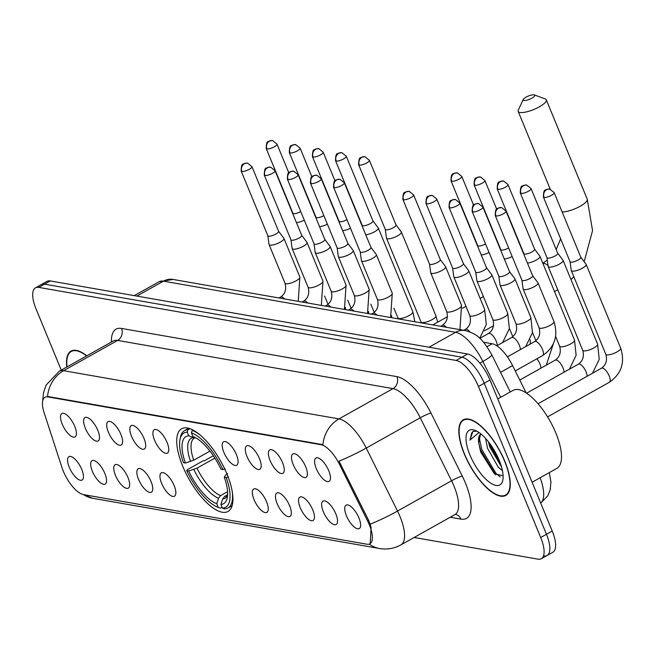 <?xml version="1.0" encoding="UTF-8"?>
<svg xmlns="http://www.w3.org/2000/svg" width="654" height="654" viewBox="0 0 654 654"><rect width="100%" height="100%" fill="white"/><g stroke="black" fill="none" stroke-linecap="round" stroke-linejoin="round"><path stroke-width="0.98" d="M226.93 473.978A47.407 18.222 -119.3 0 0 181.648 428.754A47.407 18.222 -119.3 0 0 182.736 466.245A47.407 18.222 -119.3 0 0 228.009 511.469A47.407 18.222 -119.3 0 0 226.93 473.978M293.18 464.561A13.415 5.158 60.7 0 1 294.202 453.688A13.415 5.158 60.7 0 1 305.688 466.743A13.415 5.158 60.7 0 1 306.906 476.357A13.415 5.158 60.7 0 1 300.693 475.54A13.415 5.158 60.7 0 1 293.18 464.561M270.077 460.514A13.415 5.158 60.7 0 1 271.108 449.641A13.415 5.158 60.7 0 1 282.585 462.705A13.415 5.158 60.7 0 1 283.811 472.311A13.415 5.158 60.7 0 1 277.59 471.501A13.415 5.158 60.7 0 1 270.077 460.514M246.983 456.467A13.415 5.158 60.7 0 1 248.005 445.603A13.415 5.158 60.7 0 1 259.491 458.658A13.415 5.158 60.7 0 1 260.709 468.272A13.415 5.158 60.7 0 1 254.496 467.455A13.415 5.158 60.7 0 1 246.983 456.467M223.889 452.429A13.415 5.158 60.7 0 1 224.911 441.556A13.415 5.158 60.7 0 1 236.396 454.62A13.415 5.158 60.7 0 1 237.615 464.226A13.415 5.158 60.7 0 1 231.393 463.408A13.415 5.158 60.7 0 1 223.889 452.429M154.589 440.297A13.415 5.158 60.7 0 1 155.619 429.425A13.415 5.158 60.7 0 1 167.097 442.488A13.415 5.158 60.7 0 1 168.323 452.094A13.415 5.158 60.7 0 1 162.102 451.285A13.415 5.158 60.7 0 1 154.589 440.297M131.495 436.251A13.415 5.158 60.7 0 1 132.517 425.386A13.415 5.158 60.7 0 1 144.003 438.442A13.415 5.158 60.7 0 1 145.221 448.055A13.415 5.158 60.7 0 1 139.008 447.238A13.415 5.158 60.7 0 1 131.495 436.251M108.392 432.212A13.415 5.158 60.7 0 1 109.422 421.339A13.415 5.158 60.7 0 1 120.9 434.403A13.415 5.158 60.7 0 1 122.126 444.009A13.415 5.158 60.7 0 1 115.905 443.191A13.415 5.158 60.7 0 1 108.392 432.212M85.298 428.166A13.415 5.158 60.7 0 1 86.32 417.301A13.415 5.158 60.7 0 1 97.806 430.357A13.415 5.158 60.7 0 1 99.024 439.97A13.415 5.158 60.7 0 1 92.811 439.153A13.415 5.158 60.7 0 1 85.298 428.166M62.204 424.127A13.415 5.158 60.7 0 1 63.225 413.254A13.415 5.158 60.7 0 1 74.711 426.31A13.415 5.158 60.7 0 1 75.929 435.924A13.415 5.158 60.7 0 1 69.708 435.106A13.415 5.158 60.7 0 1 62.204 424.127M316.274 468.599A13.415 5.158 60.7 0 1 317.304 457.735A13.415 5.158 60.7 0 1 328.782 470.79A13.415 5.158 60.7 0 1 330.008 480.396A13.415 5.158 60.7 0 1 323.787 479.586A13.415 5.158 60.7 0 1 316.274 468.599M323.338 511.73A13.415 5.158 60.7 0 1 324.359 500.858A13.415 5.158 60.7 0 1 335.845 513.921A13.415 5.158 60.7 0 1 337.063 523.527A13.415 5.158 60.7 0 1 330.85 522.709A13.415 5.158 60.7 0 1 323.338 511.73M300.235 507.684A13.415 5.158 60.7 0 1 301.265 496.819A13.415 5.158 60.7 0 1 312.743 509.875A13.415 5.158 60.7 0 1 313.969 519.48A13.415 5.158 60.7 0 1 307.748 518.671A13.415 5.158 60.7 0 1 300.235 507.684M277.141 503.637A13.415 5.158 60.7 0 1 278.163 492.773A13.415 5.158 60.7 0 1 289.648 505.828A13.415 5.158 60.7 0 1 290.867 515.442A13.415 5.158 60.7 0 1 284.654 514.624A13.415 5.158 60.7 0 1 277.141 503.637M254.046 499.599A13.415 5.158 60.7 0 1 255.068 488.726A13.415 5.158 60.7 0 1 266.554 501.79A13.415 5.158 60.7 0 1 267.772 511.395A13.415 5.158 60.7 0 1 261.551 510.586A13.415 5.158 60.7 0 1 254.046 499.599M161.652 483.429A13.415 5.158 60.7 0 1 162.674 472.556A13.415 5.158 60.7 0 1 174.16 485.611A13.415 5.158 60.7 0 1 175.378 495.225A13.415 5.158 60.7 0 1 169.165 494.408A13.415 5.158 60.7 0 1 161.652 483.429M138.55 479.382A13.415 5.158 60.7 0 1 139.58 468.509A13.415 5.158 60.7 0 1 151.058 481.573A13.415 5.158 60.7 0 1 152.284 491.179A13.415 5.158 60.7 0 1 146.063 490.369A13.415 5.158 60.7 0 1 138.55 479.382M115.456 475.335A13.415 5.158 60.7 0 1 116.477 464.471A13.415 5.158 60.7 0 1 127.963 477.526A13.415 5.158 60.7 0 1 129.181 487.14A13.415 5.158 60.7 0 1 122.968 486.323A13.415 5.158 60.7 0 1 115.456 475.335M92.361 471.297A13.415 5.158 60.7 0 1 93.383 460.424A13.415 5.158 60.7 0 1 104.869 473.488A13.415 5.158 60.7 0 1 106.087 483.093A13.415 5.158 60.7 0 1 99.866 482.276A13.415 5.158 60.7 0 1 92.361 471.297M69.259 467.25A13.415 5.158 60.7 0 1 70.289 456.386A13.415 5.158 60.7 0 1 81.766 469.441A13.415 5.158 60.7 0 1 82.993 479.047A13.415 5.158 60.7 0 1 76.771 478.238A13.415 5.158 60.7 0 1 69.259 467.25M346.432 515.769A13.415 5.158 60.7 0 1 347.462 504.904A13.415 5.158 60.7 0 1 358.94 517.96A13.415 5.158 60.7 0 1 360.166 527.574A13.415 5.158 60.7 0 1 353.945 526.756A13.415 5.158 60.7 0 1 346.432 515.769M367.605 520.96A24.149 9.279 60.7 0 1 369.306 524.721A24.149 9.279 60.7 0 1 369.862 543.817A24.149 9.279 60.7 0 1 366.902 544.21L83.385 494.579A24.149 9.279 60.7 0 1 61.917 467.446L44.129 412.707A24.149 9.279 60.7 0 1 44.946 397.305A24.149 9.279 60.7 0 1 47.906 396.913L321.13 444.745A24.149 9.279 60.7 0 1 339.524 464.422L367.605 520.96L368.643 520.371L370.156 524.189L371.08 527.549L370.213 543.621M483.551 342.23L492.16 343.742A26.839 10.309 60.7 0 1 512.597 365.602L526.143 392.866M504.782 461.16A43.385 16.669 -119.3 0 0 463.351 419.77A43.385 16.669 -119.3 0 0 464.34 454.08A43.385 16.669 -119.3 0 0 505.771 495.462A43.385 16.669 -119.3 0 0 504.782 461.16M86.786 355.817A43.385 16.669 -119.3 0 0 71.024 351.092A43.385 16.669 -119.3 0 0 66.822 367.008M543.785 555.933A26.839 10.309 -119.3 0 0 547.079 555.499L552.843 552.27A26.839 10.309 -119.3 0 0 552.229 531.048L489.977 380.023A26.839 10.309 -119.3 0 0 467.643 353.986L50.301 280.934L44.537 284.163A26.839 10.309 -119.3 0 0 41.243 284.596A26.839 10.309 -119.3 0 1 44.537 284.163L461.879 357.215L44.537 284.163L38.774 287.392A26.839 10.309 -119.3 0 0 35.48 287.825A26.839 10.309 -119.3 0 0 36.093 309.048L61.263 370.123M489.977 380.023L484.213 383.252A26.839 10.309 -119.3 0 0 461.879 357.215A26.839 10.309 -119.3 0 1 484.213 383.252L546.466 534.277L484.213 383.252L478.45 386.481A26.839 10.309 -119.3 0 0 456.116 360.444L38.774 287.392M547.079 555.499A26.839 10.309 -119.3 0 0 546.466 534.277A26.839 10.309 -119.3 0 1 547.079 555.499L541.316 558.729A26.839 10.309 -119.3 0 0 540.703 537.506L478.45 386.481M42.747 400.64L43.434 392.891L46.14 385.043L59.203 371.276A35.782 13.75 60.7 0 1 63.593 370.695A31.31 27.582 -80.1 0 0 47.521 396.455L322.904 444.663A31.31 27.582 99.9 0 1 338.968 418.903A35.782 13.75 60.7 0 1 366.224 448.055A31.31 3.72 153.6 0 1 339.009 461.127L368.643 520.371M414.129 537.482L538.021 559.17A26.839 10.309 -119.3 0 0 541.316 558.729M50.301 280.934A26.839 10.309 -119.3 0 0 47.006 281.367L35.48 287.825M464.553 454.113A42.935 16.497 -119.3 0 0 505.55 495.07A42.935 16.497 -119.3 0 0 504.577 461.119A42.935 16.497 -119.3 0 0 463.572 420.162A42.935 16.497 -119.3 0 0 464.553 454.113M532.111 482.243L556.856 468.37A44.725 17.184 -119.3 0 0 555.835 433.005A44.725 17.184 -119.3 0 0 513.128 390.34L497.776 398.94M502.436 470.659L498.299 467.267L487.524 448.292L485.587 438.417M501.52 466.915L489.805 447.009L488.415 441.752M480.976 433.994A22.367 8.592 -119.3 0 0 480.837 434.068A22.367 8.592 -119.3 0 0 478.761 442.913L480.306 434.984L481.082 434.084M476.791 431.141L472.875 431.485L469.948 440.134L478.981 432.49M478.761 442.913L480.657 451.955L494.457 473.848L503.098 475.72M499.157 460.171A31.31 12.034 -119.3 0 0 475.017 430.332A31.31 12.034 -119.3 0 0 469.973 455.061A31.31 12.034 -119.3 0 0 489.102 481.99A31.31 12.034 -119.3 0 0 502.844 480.003A31.31 12.034 -119.3 0 0 499.157 460.171M469.948 440.134L471.771 432.891L473.332 431.264M500.146 476.856L495.961 473.357L481.794 449.396L479.169 437.583M499.77 461.716L491.644 446.191M495.601 474.755L480.649 450.034L478.793 443.461M501.177 465.762L489.805 444.908L489.029 442.537M86.565 355.94A42.935 16.497 -119.3 0 0 71.237 351.484A42.935 16.497 -119.3 0 0 67.043 366.886M533.999 94.83A6.262 1.725 -22.4 0 0 527.95 96.203A6.262 1.725 -22.4 0 0 523.225 99.49A6.262 1.725 -22.4 0 0 523.911 100.487A6.262 1.725 -22.4 0 0 531.563 98.337A6.262 1.725 -22.4 0 0 534.31 94.912A6.262 1.725 -22.4 0 0 533.999 94.83M534.31 94.912L545.24 98.942A15.206 4.202 157.6 0 1 546.294 99.817A15.206 4.202 157.6 0 1 536.672 108.221A15.206 4.202 157.6 0 1 519.987 112.472A15.206 4.202 157.6 0 1 518.172 111.401A15.206 4.202 157.6 0 1 518.303 110.044L523.225 99.49M185.384 463.016L183.455 462.68A42.575 16.366 -119.3 0 1 179.964 439.668A42.575 16.366 -119.3 0 1 187.232 432.122L188.753 435.801A38.463 14.78 -119.3 0 0 185.384 463.016L193.723 460.203L209.95 451.105M217.815 507.21L219.801 507.962A44.366 17.053 -119.3 0 0 220.357 508.166L218.256 507.373A42.575 16.366 -119.3 0 1 217.815 507.21A42.575 16.366 -119.3 0 1 186.733 470.627L187.33 469.678L202.748 461.037L204.784 460.547L213.327 455.756M222.058 507.21L220.357 508.166M187.232 432.122L188.017 429.711A44.366 17.053 -119.3 0 0 184.583 430.602A44.366 17.053 -119.3 0 0 180.357 437.583L179.964 439.668M188.017 429.711L189.938 428.64M192.995 429.989L192.186 430.446L191.401 432.85A42.575 16.366 -119.3 0 1 222.924 469.588L225.205 468.934M200.598 435.351A44.366 17.053 -119.3 0 0 192.186 430.446M186.733 470.627L188.663 470.97A38.463 14.78 -119.3 0 0 216.736 503.694L218.256 507.373M222.924 469.588L220.995 469.253A38.463 14.78 -119.3 0 0 193.102 436.594A38.463 14.78 -119.3 0 0 192.922 436.529L191.401 432.85M216.736 503.694L218.51 498.234L220.57 495.626L227.559 491.71M214.88 458.127L197.001 468.15L188.663 470.97M195.546 437.739L193.519 437.6L188.753 435.801M228.483 476.88L226.202 477.543A42.575 16.366 -119.3 0 1 222.425 508.101L224.526 508.894A44.366 17.053 -119.3 0 0 227.96 508.011A44.366 17.053 -119.3 0 0 232.268 491.857M222.425 508.101L220.905 504.422A38.463 14.78 -119.3 0 0 227.298 497.612A38.463 14.78 -119.3 0 0 224.273 477.199L226.202 477.543M224.739 496.361A33.101 12.72 -119.3 0 0 226.824 495.724L227.608 494.759L224.739 496.361L222.679 498.961L220.905 504.422M224.273 477.199L225.638 475.041L227.567 473.504M570.059 261.698L571.244 270.396A8.052 2.224 -22.4 0 0 571.285 270.552A8.052 2.224 -22.4 0 0 572.25 271.116A8.052 2.224 -22.4 0 0 582.485 268.14A8.052 2.224 -22.4 0 0 586.172 264.42A8.052 2.224 -22.4 0 0 586.098 264.273L580.809 257.267M570.051 261.641A5.812 1.602 -22.4 0 0 570.084 261.755A5.812 1.602 -22.4 0 0 570.77 262.156A5.812 1.602 -22.4 0 0 578.169 260.006A5.812 1.602 -22.4 0 0 580.834 257.316A5.812 1.602 -22.4 0 0 580.777 257.218M546.957 257.651L548.15 266.35A8.052 2.224 -22.4 0 0 548.191 266.505A8.052 2.224 -22.4 0 0 549.147 267.077A8.052 2.224 -22.4 0 0 559.391 264.102A8.052 2.224 -22.4 0 0 563.078 260.374A8.052 2.224 -22.4 0 0 562.996 260.235L557.715 253.221M546.957 257.594A5.812 1.602 -22.4 0 0 546.981 257.709A5.812 1.602 -22.4 0 0 547.676 258.117A5.812 1.602 -22.4 0 0 555.066 255.967A5.812 1.602 -22.4 0 0 557.731 253.278A5.812 1.602 -22.4 0 0 557.674 253.18M523.854 253.556A5.812 1.602 -22.4 0 0 523.887 253.662A5.812 1.602 -22.4 0 0 524.582 254.071A5.812 1.602 -22.4 0 0 531.972 251.921A5.812 1.602 -22.4 0 0 534.637 249.231A5.812 1.602 -22.4 0 0 534.58 249.133M527.435 263.063A8.052 2.224 -22.4 0 0 536.288 260.055A8.052 2.224 -22.4 0 0 539.983 256.327A8.052 2.224 -22.4 0 0 539.902 256.188L534.612 249.182M500.76 249.509A5.812 1.602 -22.4 0 0 500.784 249.624A5.812 1.602 -22.4 0 0 501.479 250.032A5.812 1.602 -22.4 0 0 508.649 248.005M504.332 259.025A8.052 2.224 -22.4 0 0 512.172 256.548M477.657 245.463A5.812 1.602 -22.4 0 0 477.69 245.577A5.812 1.602 -22.4 0 0 478.385 245.986A5.812 1.602 -22.4 0 0 485.554 243.958M481.238 254.978A8.052 2.224 -22.4 0 0 489.069 252.509M385.271 229.35L386.465 238.048A8.052 2.224 -22.4 0 0 386.506 238.203A8.052 2.224 -22.4 0 0 387.462 238.775A8.052 2.224 -22.4 0 0 397.697 235.792A8.052 2.224 -22.4 0 0 401.392 232.072A8.052 2.224 -22.4 0 0 401.311 231.933L396.03 224.919M385.263 229.292A5.812 1.602 -22.4 0 0 385.296 229.407A5.812 1.602 -22.4 0 0 385.991 229.816A5.812 1.602 -22.4 0 0 393.381 227.666A5.812 1.602 -22.4 0 0 396.046 224.976A5.812 1.602 -22.4 0 0 395.989 224.87M362.169 225.246A5.812 1.602 -22.4 0 0 362.202 225.36A5.812 1.602 -22.4 0 0 362.888 225.769A5.812 1.602 -22.4 0 0 370.287 223.619A5.812 1.602 -22.4 0 0 372.952 220.929A5.812 1.602 -22.4 0 0 372.894 220.831M365.749 234.761A8.052 2.224 -22.4 0 0 374.603 231.753A8.052 2.224 -22.4 0 0 378.298 228.025A8.052 2.224 -22.4 0 0 378.216 227.886L372.927 220.88M339.074 221.207A5.812 1.602 -22.4 0 0 339.099 221.322A5.812 1.602 -22.4 0 0 339.794 221.731A5.812 1.602 -22.4 0 0 346.963 219.703M342.647 230.715A8.052 2.224 -22.4 0 0 350.487 228.246M315.972 217.161A5.812 1.602 -22.4 0 0 316.005 217.275A5.812 1.602 -22.4 0 0 316.7 217.684A5.812 1.602 -22.4 0 0 323.861 215.657M319.553 226.676A8.052 2.224 -22.4 0 0 327.384 224.208M292.878 213.122A5.812 1.602 -22.4 0 0 292.902 213.229A5.812 1.602 -22.4 0 0 293.597 213.637A5.812 1.602 -22.4 0 0 300.766 211.61M296.458 222.63A8.052 2.224 -22.4 0 0 304.29 220.161M521.917 280.182L523.102 288.888A8.052 2.224 -22.4 0 0 523.143 289.043A8.052 2.224 -22.4 0 0 524.099 289.608A8.052 2.224 -22.4 0 0 534.343 286.632A8.052 2.224 -22.4 0 0 538.029 282.904A8.052 2.224 -22.4 0 0 537.948 282.765L532.667 275.751M521.908 280.125A5.812 1.602 -22.4 0 0 521.933 280.239A5.812 1.602 -22.4 0 0 522.628 280.648A5.812 1.602 -22.4 0 0 530.018 278.498A5.812 1.602 -22.4 0 0 532.683 275.808A5.812 1.602 -22.4 0 0 532.626 275.71M498.814 276.143L500.008 284.842A8.052 2.224 -22.4 0 0 500.048 284.997A8.052 2.224 -22.4 0 0 501.005 285.561A8.052 2.224 -22.4 0 0 511.24 282.585A8.052 2.224 -22.4 0 0 514.935 278.857A8.052 2.224 -22.4 0 0 514.853 278.718L509.564 271.712M498.806 276.086A5.812 1.602 -22.4 0 0 498.839 276.192A5.812 1.602 -22.4 0 0 499.533 276.601A5.812 1.602 -22.4 0 0 506.924 274.451A5.812 1.602 -22.4 0 0 509.589 271.762A5.812 1.602 -22.4 0 0 509.531 271.663M475.72 272.097L476.905 280.795A8.052 2.224 -22.4 0 0 476.946 280.95A8.052 2.224 -22.4 0 0 477.911 281.522A8.052 2.224 -22.4 0 0 488.146 278.539A8.052 2.224 -22.4 0 0 491.833 274.819A8.052 2.224 -22.4 0 0 491.751 274.68L486.47 267.666M475.711 272.039A5.812 1.602 -22.4 0 0 475.736 272.154A5.812 1.602 -22.4 0 0 476.431 272.563A5.812 1.602 -22.4 0 0 483.821 270.413A5.812 1.602 -22.4 0 0 486.486 267.723A5.812 1.602 -22.4 0 0 486.429 267.617M452.617 268.058L453.811 276.756A8.052 2.224 -22.4 0 0 453.851 276.912A8.052 2.224 -22.4 0 0 454.808 277.476A8.052 2.224 -22.4 0 0 465.043 274.5A8.052 2.224 -22.4 0 0 468.738 270.772A8.052 2.224 -22.4 0 0 468.656 270.633L463.367 263.627M452.609 267.993A5.812 1.602 -22.4 0 0 452.642 268.107A5.812 1.602 -22.4 0 0 453.336 268.516A5.812 1.602 -22.4 0 0 460.727 266.366A5.812 1.602 -22.4 0 0 463.392 263.676A5.812 1.602 -22.4 0 0 463.334 263.578M429.523 264.012L430.708 272.71A8.052 2.224 -22.4 0 0 430.749 272.865A8.052 2.224 -22.4 0 0 431.714 273.429A8.052 2.224 -22.4 0 0 441.949 270.454A8.052 2.224 -22.4 0 0 445.636 266.734A8.052 2.224 -22.4 0 0 445.562 266.595L440.273 259.581M429.514 263.954A5.812 1.602 -22.4 0 0 429.539 264.069A5.812 1.602 -22.4 0 0 430.234 264.478A5.812 1.602 -22.4 0 0 437.632 262.328A5.812 1.602 -22.4 0 0 440.297 259.638A5.812 1.602 -22.4 0 0 440.24 259.532M360.231 251.88L361.417 260.578A8.052 2.224 -22.4 0 0 361.458 260.733A8.052 2.224 -22.4 0 0 362.414 261.306A8.052 2.224 -22.4 0 0 372.657 258.33A8.052 2.224 -22.4 0 0 376.344 254.602A8.052 2.224 -22.4 0 0 376.263 254.463L370.982 247.449M360.223 251.823A5.812 1.602 -22.4 0 0 360.248 251.937A5.812 1.602 -22.4 0 0 360.943 252.346A5.812 1.602 -22.4 0 0 368.333 250.196A5.812 1.602 -22.4 0 0 370.998 247.506A5.812 1.602 -22.4 0 0 370.941 247.4M337.129 247.841L338.322 256.54A8.052 2.224 -22.4 0 0 338.363 256.695A8.052 2.224 -22.4 0 0 339.32 257.259A8.052 2.224 -22.4 0 0 349.555 254.283A8.052 2.224 -22.4 0 0 353.25 250.556A8.052 2.224 -22.4 0 0 353.168 250.417L347.879 243.411M337.121 247.784A5.812 1.602 -22.4 0 0 337.153 247.891A5.812 1.602 -22.4 0 0 337.848 248.299A5.812 1.602 -22.4 0 0 345.238 246.149A5.812 1.602 -22.4 0 0 347.903 243.46A5.812 1.602 -22.4 0 0 347.846 243.362M314.034 243.795L315.22 252.493A8.052 2.224 -22.4 0 0 315.261 252.648A8.052 2.224 -22.4 0 0 316.225 253.212A8.052 2.224 -22.4 0 0 326.46 250.237A8.052 2.224 -22.4 0 0 330.147 246.517A8.052 2.224 -22.4 0 0 330.066 246.378L324.785 239.364M314.026 243.738A5.812 1.602 -22.4 0 0 314.051 243.852A5.812 1.602 -22.4 0 0 314.746 244.261A5.812 1.602 -22.4 0 0 322.136 242.111A5.812 1.602 -22.4 0 0 324.801 239.421A5.812 1.602 -22.4 0 0 324.744 239.315M290.932 239.756L292.125 248.455A8.052 2.224 -22.4 0 0 292.166 248.61A8.052 2.224 -22.4 0 0 293.123 249.174A8.052 2.224 -22.4 0 0 303.358 246.198A8.052 2.224 -22.4 0 0 307.053 242.471A8.052 2.224 -22.4 0 0 306.971 242.332L301.682 235.317M290.924 239.691A5.812 1.602 -22.4 0 0 290.956 239.805A5.812 1.602 -22.4 0 0 291.651 240.214A5.812 1.602 -22.4 0 0 299.041 238.064A5.812 1.602 -22.4 0 0 301.707 235.375A5.812 1.602 -22.4 0 0 301.649 235.276M267.838 235.71L269.023 244.408A8.052 2.224 -22.4 0 0 269.064 244.563A8.052 2.224 -22.4 0 0 270.028 245.127A8.052 2.224 -22.4 0 0 280.264 242.152A8.052 2.224 -22.4 0 0 283.95 238.432A8.052 2.224 -22.4 0 0 283.869 238.285L278.588 231.279M267.829 235.653A5.812 1.602 -22.4 0 0 267.854 235.759A5.812 1.602 -22.4 0 0 268.549 236.168A5.812 1.602 -22.4 0 0 275.947 234.018A5.812 1.602 -22.4 0 0 278.612 231.328A5.812 1.602 -22.4 0 0 278.555 231.23M321.13 444.745L321.833 444.344M339.524 464.422L340.571 463.833M47.906 396.913L48.617 396.52M500.531 372.363L512.597 365.602M486.968 346.645L492.16 343.742M111.442 342.001A44.725 17.184 60.7 0 1 121.546 328.431L396.929 376.639A44.725 17.184 60.7 0 1 430.994 413.075A8.943 1.063 -26.4 0 0 420.252 417.775L366.224 448.055L397.509 511.052A35.782 13.75 60.7 0 1 400.044 516.619A35.782 13.75 60.7 0 1 400.853 544.913L454.89 514.633A35.782 13.75 -119.3 0 0 454.072 486.339A35.782 13.75 -119.3 0 0 451.546 480.78L420.252 417.775A35.782 13.75 -119.3 0 0 392.997 388.623L117.622 340.415A35.782 13.75 -119.3 0 0 113.232 340.996L113.706 340.767M370.156 524.189A31.31 3.72 153.6 0 0 397.509 511.052L451.546 480.78A8.943 1.063 -26.4 0 1 462.28 476.079A44.725 17.184 60.7 0 1 460.98 519.129L450.23 517.249M83.434 494.587A31.31 27.582 99.9 0 0 92.754 498.299L379.606 548.518A31.31 27.582 -80.1 0 1 369.248 544.087M121.546 328.431A8.943 7.881 99.9 0 1 117.622 340.415L63.593 370.695L338.968 418.903L392.997 388.623A8.943 7.881 99.9 0 0 396.929 376.639M430.994 413.075L462.28 476.079M540.703 537.506L552.229 531.048M456.116 360.444L467.643 353.986M460.98 519.129A8.943 7.881 99.9 0 0 455.536 514.396M540.694 503.065A35.782 13.75 -119.3 0 0 540.13 477.747M500.678 397.313L482.865 361.458L479.881 363.125M465.247 330.581A17.887 15.761 99.9 0 0 455.617 332.306L163.451 281.163A35.782 13.75 -119.3 0 0 159.061 281.743L173.089 279.438L465.247 330.581C476.815 333.908 481.859 337.693 491.816 354.82A17.887 2.126 153.6 0 1 482.865 361.458A35.782 13.75 -119.3 0 0 455.617 332.306L428.999 347.225M173.089 279.438A17.887 15.761 99.9 0 0 163.451 281.163L136.841 296.082M557.707 289.599A15.206 5.845 60.7 0 1 557.053 290.147L557.764 289.747M562.129 211.937A15.206 4.202 -22.4 0 0 578.61 207.097A15.206 4.202 -22.4 0 0 587.243 199.176L546.294 99.817M542.877 263.366A15.206 5.845 60.7 0 1 544.046 263.374A15.206 5.845 60.7 0 1 548.036 265.549M195.072 437.812L194.467 437.984A33.101 12.72 -119.3 0 0 193.723 460.203M193.837 469.474A34.409 13.219 -119.3 0 0 218.51 498.234M193.519 437.6A34.409 13.219 -119.3 0 0 190.559 461.52M197.001 468.15A33.101 12.72 -119.3 0 0 220.57 495.626M222.679 498.961A34.409 13.219 -119.3 0 0 227.6 494.988M544.103 197.459A5.812 1.602 -22.4 0 0 550.48 195.832A5.812 1.602 -22.4 0 0 554.167 192.619L549.793 189.104A5.812 5.126 -80.1 0 0 546.654 189.668A5.812 5.126 99.9 0 0 544.103 197.459A5.812 1.602 -22.4 0 1 543.409 197.05L570.084 261.755M609.348 382.263C621.423 373.859 625.216 362.504 620.703 348.198A8.052 2.224 -22.4 0 1 615.839 352.539A8.052 2.224 -22.4 0 1 607.026 354.934A8.052 2.224 -22.4 0 1 606.781 354.901A8.052 2.224 -22.4 0 1 605.825 354.329C607.46 360.387 606.013 365.014 601.476 368.21A8.052 3.09 60.7 0 1 602.702 368.137A8.052 3.09 60.7 0 1 609.16 375.895A8.052 3.09 60.7 0 1 609.348 382.263L547.586 416.868M521.009 193.412A5.812 1.602 -22.4 0 0 527.386 191.785A5.812 1.602 -22.4 0 0 531.064 188.573L526.691 185.066A5.812 5.126 -80.1 0 0 523.56 185.622A5.812 5.126 99.9 0 0 521.009 193.412A5.812 1.602 -22.4 0 1 520.314 193.004L546.981 257.709M592.467 373.262L599.219 359.373L597.609 344.151A8.052 2.224 -22.4 0 1 592.737 348.5A8.052 2.224 -22.4 0 1 583.932 350.887A8.052 2.224 -22.4 0 1 583.679 350.855A8.052 2.224 -22.4 0 1 582.722 350.291C584.365 356.34 582.91 360.967 578.373 364.172A8.052 3.09 60.7 0 1 579.599 364.098A8.052 3.09 60.7 0 1 586.066 371.848A8.052 3.09 60.7 0 1 587.079 376.279M497.907 189.374A5.812 1.602 -22.4 0 0 504.291 187.747A5.812 1.602 -22.4 0 0 507.97 184.526L503.596 181.019A5.812 5.126 -80.1 0 0 500.465 181.583A5.812 5.126 99.9 0 0 497.907 189.374A5.812 1.602 -22.4 0 1 497.22 188.965L523.887 253.662M569.372 369.216L576.117 355.335L574.514 340.113A8.052 2.224 -22.4 0 1 569.642 344.454A8.052 2.224 -22.4 0 1 560.83 346.849A8.052 2.224 -22.4 0 1 560.584 346.808A8.052 2.224 -22.4 0 1 559.628 346.244C561.263 352.293 559.816 356.921 555.279 360.125A8.052 3.09 60.7 0 1 556.505 360.052A8.052 3.09 60.7 0 1 562.963 367.81A8.052 3.09 60.7 0 1 563.985 372.232M474.812 185.327A5.812 1.602 -22.4 0 0 481.189 183.7A5.812 1.602 -22.4 0 0 484.867 180.488L480.494 176.972A5.812 5.126 -80.1 0 0 477.363 177.536A5.812 5.126 99.9 0 0 474.812 185.327A5.812 1.602 -22.4 0 1 474.117 184.918L500.784 249.624M536.909 358.784A8.052 3.09 60.7 0 1 539.869 363.763A8.052 3.09 60.7 0 1 540.883 368.194M451.71 181.281A5.812 1.602 -22.4 0 0 458.094 179.662A5.812 1.602 -22.4 0 0 461.773 176.441L457.399 172.934A5.812 5.126 -80.1 0 0 454.268 173.49A5.812 5.126 99.9 0 0 451.71 181.281A5.812 1.602 -22.4 0 1 451.023 180.872L477.69 245.577M359.324 165.11A5.812 1.602 -22.4 0 0 365.7 163.484A5.812 1.602 -22.4 0 0 369.379 160.271L365.006 156.756A5.812 5.126 -80.1 0 0 361.875 157.32A5.812 5.126 99.9 0 0 359.324 165.11A5.812 1.602 -22.4 0 1 358.629 164.702L385.296 229.407M421.364 322.896L421.037 321.989A8.052 2.224 -22.4 0 0 421.994 322.553A8.052 2.224 -22.4 0 0 422.247 322.586A8.052 2.224 -22.4 0 0 431.051 320.198A8.052 2.224 -22.4 0 0 435.924 315.849L437.657 322.193M336.221 161.064A5.812 1.602 -22.4 0 0 342.606 159.445A5.812 1.602 -22.4 0 0 346.285 156.224L341.911 152.717A5.812 5.126 -80.1 0 0 338.78 153.273A5.812 5.126 99.9 0 0 336.221 161.064A5.812 1.602 -22.4 0 1 335.527 160.655L362.202 225.36M398.27 318.858L397.943 317.942A8.052 2.224 -22.4 0 0 398.899 318.506A8.052 2.224 -22.4 0 0 399.144 318.539A8.052 2.224 -22.4 0 0 407.957 316.152A8.052 2.224 -22.4 0 0 412.829 311.811L414.849 321.76M313.127 157.025A5.812 1.602 -22.4 0 0 319.504 155.399A5.812 1.602 -22.4 0 0 323.182 152.186L318.809 148.671A5.812 5.126 -80.1 0 0 315.678 149.235A5.812 5.126 99.9 0 0 313.127 157.025A5.812 1.602 -22.4 0 1 312.432 156.617L339.099 221.322M290.024 152.979A5.812 1.602 -22.4 0 0 296.409 151.36A5.812 1.602 -22.4 0 0 300.088 148.139L295.714 144.632A5.812 5.126 -80.1 0 0 292.583 145.188A5.812 5.126 99.9 0 0 290.024 152.979A5.812 1.602 -22.4 0 1 289.338 152.57L316.005 217.275M266.93 148.94A5.812 1.602 -22.4 0 0 273.307 147.314A5.812 1.602 -22.4 0 0 276.985 144.101L272.612 140.585A5.812 5.126 -80.1 0 0 269.481 141.15A5.812 5.126 99.9 0 0 266.93 148.94A5.812 1.602 -22.4 0 1 266.235 148.532L292.902 213.229M495.961 215.943A5.812 1.602 -22.4 0 0 502.337 214.324A5.812 1.602 -22.4 0 0 506.016 211.103L501.643 207.596A5.812 5.126 -80.1 0 0 498.511 208.152A5.812 5.126 99.9 0 0 495.961 215.943A5.812 1.602 -22.4 0 1 495.266 215.534L521.933 280.239M507.414 356.855L534.719 341.552A8.052 3.09 60.7 0 1 535.945 341.478A8.052 3.09 60.7 0 1 542.403 349.236A8.052 3.09 60.7 0 1 542.591 355.596L515.246 370.924M523.143 289.043L539.068 327.67A8.052 2.224 -22.4 0 0 540.024 328.234A8.052 2.224 -22.4 0 0 540.278 328.267A8.052 2.224 -22.4 0 0 549.082 325.88A8.052 2.224 -22.4 0 0 553.954 321.539C558.459 335.845 554.674 347.2 542.591 355.596M472.858 211.904A5.812 1.602 -22.4 0 0 479.243 210.277A5.812 1.602 -22.4 0 0 482.922 207.065L478.548 203.549A5.812 5.126 -80.1 0 0 475.417 204.113A5.812 5.126 99.9 0 0 472.858 211.904A5.812 1.602 -22.4 0 1 472.172 211.495L498.839 276.192M496.836 345.794L511.616 337.513A8.052 3.09 60.7 0 1 512.85 337.431A8.052 3.09 60.7 0 1 519.309 345.189A8.052 3.09 60.7 0 1 520.322 349.62M500.048 284.997L515.965 323.632A8.052 2.224 -22.4 0 0 516.93 324.196A8.052 2.224 -22.4 0 0 517.175 324.229A8.052 2.224 -22.4 0 0 525.98 321.833A8.052 2.224 -22.4 0 0 530.852 317.492L532.462 332.714L525.718 346.595M449.764 207.858A5.812 1.602 -22.4 0 0 456.14 206.231A5.812 1.602 -22.4 0 0 459.819 203.018L455.446 199.503A5.812 5.126 -80.1 0 0 452.315 200.067A5.812 5.126 99.9 0 0 449.764 207.858A5.812 1.602 -22.4 0 1 449.069 207.449L475.736 272.154M479.815 338.347L488.522 333.466A8.052 3.09 60.7 0 1 489.748 333.393A8.052 3.09 60.7 0 1 496.206 341.143A8.052 3.09 60.7 0 1 497.228 345.574M476.946 280.95L492.871 319.585A8.052 2.224 -22.4 0 0 493.827 320.149A8.052 2.224 -22.4 0 0 494.081 320.182A8.052 2.224 -22.4 0 0 502.885 317.795A8.052 2.224 -22.4 0 0 507.757 313.446L509.368 328.668L502.615 342.557M426.661 203.811A5.812 1.602 -22.4 0 0 433.046 202.192A5.812 1.602 -22.4 0 0 436.725 198.971L432.351 195.464A5.812 5.126 -80.1 0 0 429.22 196.02A5.812 5.126 99.9 0 0 426.661 203.811A5.812 1.602 -22.4 0 1 425.975 203.402L452.642 268.107M453.851 276.912L469.768 315.539A8.052 2.224 -22.4 0 0 470.733 316.111A8.052 2.224 -22.4 0 0 470.978 316.144A8.052 2.224 -22.4 0 0 479.791 313.748A8.052 2.224 -22.4 0 0 484.655 309.407L486.298 324.458L479.742 338.265M463.809 330.327L465.427 329.42A8.052 3.09 60.7 0 1 466.654 329.346A8.052 3.09 60.7 0 1 470.005 331.938M403.567 199.772A5.812 1.602 -22.4 0 0 409.944 198.146A5.812 1.602 -22.4 0 0 413.622 194.933L409.249 191.418A5.812 5.126 -80.1 0 0 406.118 191.982A5.812 5.126 99.9 0 0 403.567 199.772A5.812 1.602 -22.4 0 1 402.872 199.364L429.539 264.069M430.749 272.865L446.674 311.5A8.052 2.224 -22.4 0 0 447.63 312.064A8.052 2.224 -22.4 0 0 447.884 312.097A8.052 2.224 -22.4 0 0 456.688 309.71A8.052 2.224 -22.4 0 0 461.561 305.361L459.925 329.649M440.706 326.289L442.325 325.381A8.052 3.09 60.7 0 1 443.551 325.308A8.052 3.09 60.7 0 1 446.347 327.27M334.276 187.641A5.812 1.602 -22.4 0 0 340.652 186.014A5.812 1.602 -22.4 0 0 344.331 182.801L339.957 179.286A5.812 5.126 -80.1 0 0 336.826 179.85A5.812 5.126 99.9 0 0 334.276 187.641A5.812 1.602 -22.4 0 1 333.581 187.232L360.248 251.937M361.458 260.733L377.383 299.368A8.052 2.224 -22.4 0 0 378.339 299.933A8.052 2.224 -22.4 0 0 378.592 299.965A8.052 2.224 -22.4 0 0 387.397 297.578A8.052 2.224 -22.4 0 0 392.269 293.229L390.626 317.517M371.415 314.157L373.033 313.25A8.052 3.09 60.7 0 1 374.26 313.176A8.052 3.09 60.7 0 1 377.056 315.146M311.173 183.594A5.812 1.602 -22.4 0 0 317.558 181.975A5.812 1.602 -22.4 0 0 321.237 178.755L316.863 175.247A5.812 5.126 -80.1 0 0 313.732 175.803A5.812 5.126 99.9 0 0 311.173 183.594A5.812 1.602 -22.4 0 1 310.487 183.185L337.153 247.891M338.363 256.695L354.28 295.322A8.052 2.224 -22.4 0 0 355.245 295.894A8.052 2.224 -22.4 0 0 355.49 295.927A8.052 2.224 -22.4 0 0 364.294 293.532A8.052 2.224 -22.4 0 0 369.167 289.191L367.532 313.479M348.32 310.11L349.931 309.203A8.052 3.09 60.7 0 1 351.165 309.129A8.052 3.09 60.7 0 1 353.953 311.1M288.079 179.556A5.812 1.602 -22.4 0 0 294.455 177.929A5.812 1.602 -22.4 0 0 298.134 174.716L293.76 171.201A5.812 5.126 -80.1 0 0 290.629 171.765A5.812 5.126 99.9 0 0 288.079 179.556A5.812 1.602 -22.4 0 1 287.384 179.147L314.051 243.852M315.261 252.648L331.186 291.283A8.052 2.224 -22.4 0 0 332.142 291.848A8.052 2.224 -22.4 0 0 332.396 291.88A8.052 2.224 -22.4 0 0 341.2 289.493A8.052 2.224 -22.4 0 0 346.072 285.144L344.429 309.432M325.218 306.072L326.837 305.165A8.052 3.09 60.7 0 1 328.063 305.091A8.052 3.09 60.7 0 1 330.859 307.053M264.976 175.509A5.812 1.602 -22.4 0 0 271.361 173.89A5.812 1.602 -22.4 0 0 275.04 170.669L270.666 167.162A5.812 5.126 -80.1 0 0 267.535 167.718A5.812 5.126 99.9 0 0 264.976 175.509A5.812 1.602 -22.4 0 1 264.29 175.1L290.956 239.805M292.166 248.61L308.083 287.237A8.052 2.224 -22.4 0 0 309.048 287.801A8.052 2.224 -22.4 0 0 309.293 287.842A8.052 2.224 -22.4 0 0 318.106 285.446A8.052 2.224 -22.4 0 0 322.97 281.106L321.335 305.385M302.123 302.025L303.742 301.118A8.052 3.09 60.7 0 1 304.968 301.044A8.052 3.09 60.7 0 1 307.756 303.015M241.882 171.471A5.812 1.602 -22.4 0 0 248.258 169.844A5.812 1.602 -22.4 0 0 251.937 166.631L247.564 163.116A5.812 5.126 -80.1 0 0 244.433 163.68A5.812 5.126 99.9 0 0 241.882 171.471A5.812 1.602 -22.4 0 1 241.187 171.062L267.854 235.759M269.064 244.563L284.989 283.198A8.052 2.224 -22.4 0 0 285.945 283.762A8.052 2.224 -22.4 0 0 286.199 283.795A8.052 2.224 -22.4 0 0 295.003 281.4A8.052 2.224 -22.4 0 0 299.875 277.059L298.24 301.347M279.021 297.979L280.64 297.079A8.052 3.09 60.7 0 1 281.866 296.998A8.052 3.09 60.7 0 1 284.662 298.968M80.728 493.639L92.754 498.299M379.606 548.518C387.07 549.769 394.158 548.567 400.853 544.913M59.203 371.276L113.232 340.996M455.315 514.355L454.89 514.633M549.319 472.597L550.938 482.039L550.145 490.034L547.766 495.855L540.711 503.114M159.061 281.743L134.283 295.633M491.816 354.82L510.251 391.95M507.635 493.909L505.55 495.07M465.656 418.993L463.572 420.162M73.322 350.315L71.237 351.484M571.016 279.626L573.82 276.691M584.169 261.723L592.557 230.625L587.243 199.176M550.235 189.202L518.172 111.401M484.426 330.85L493.525 325.749M554.51 291.578L557.053 290.147M188.736 428.264L184.583 430.602M232.121 505.673L227.96 508.011M542.828 263.243L547.292 260.104M556.186 249.517L560.633 238.841M432.825 324.907L447.45 316.708M462.558 308.247L465.975 306.325M480.126 298.396L483.388 296.573M605.825 354.329L571.285 270.552M538.07 403.747L601.476 368.21M620.703 348.198L586.172 264.42M554.167 192.619L580.834 257.316M543.409 197.05C543.482 187.134 546.343 191.033 546.621 189.439L549.793 189.104M582.722 350.291L548.191 266.505M526.609 393.177L578.373 364.172M597.609 344.151L563.078 260.374M531.064 188.573L557.731 253.278M520.314 193.004C520.388 183.087 523.249 186.987 523.527 185.393L526.691 185.066M559.628 346.244L555.606 336.491M523.862 253.613L524.026 254.79M519.766 380.031L555.279 360.125M574.514 340.113L539.983 256.327M507.97 184.526L534.637 249.231M497.22 188.965C497.285 179.049 500.146 182.948 500.424 181.346L503.596 181.019M535.92 340.734L532.503 332.453M500.768 249.566L500.923 250.752M553.325 343.873L546.27 365.169M484.867 180.488L496.656 209.084M474.117 184.918C474.191 175.002 477.052 178.902 477.33 177.308L480.494 176.972M512.826 336.687L509.409 328.406M477.665 245.528L477.829 246.705M530.222 339.827L530.296 344.029M461.773 176.441L473.561 205.045M451.023 180.872C451.096 170.956 453.958 174.863 454.236 173.261L457.399 172.934M421.037 321.989L386.506 238.203M435.924 315.849L401.392 232.072M369.379 160.271L396.046 224.976M358.629 164.702C358.703 154.785 361.564 158.685 361.842 157.091L365.006 156.756M397.943 317.942L393.921 308.189M362.177 225.311L362.341 226.488M412.829 311.811L378.298 228.025M346.285 156.224L372.952 220.929M335.527 160.655C335.6 150.739 338.461 154.646 338.739 153.044L341.911 152.717M374.235 312.432L370.818 304.143M339.083 221.265L339.238 222.45M391.64 315.571L391.754 317.713M323.182 152.186L334.971 180.782M312.432 156.617C312.506 146.7 315.367 150.6 315.645 149.006L318.809 148.671M351.141 308.386L347.724 300.104M315.98 217.218L316.144 218.403M368.537 311.525L368.652 313.675M300.088 148.139L311.876 176.743M289.338 152.57C289.403 142.654 292.273 146.553 292.551 144.959L295.714 144.632M328.038 304.339L324.629 296.058M292.886 213.179L293.041 214.357M345.443 307.478L345.557 309.628M276.985 144.101L288.774 172.697M266.235 148.532C266.309 138.615 269.17 142.515 269.448 140.912L272.612 140.585M539.068 327.67C540.703 333.72 539.256 338.347 534.719 341.552M553.954 321.539L538.029 282.904M506.016 211.103L532.683 275.808M495.266 215.534C495.34 205.618 498.201 209.525 498.479 207.923L501.643 207.596M515.965 323.632C517.608 329.681 516.161 334.308 511.616 337.513M530.852 317.492L514.935 278.857M482.922 207.065L509.589 271.762M472.172 211.495C472.237 201.579 475.098 205.479 475.376 203.876L478.548 203.549M492.871 319.585C494.506 325.635 493.059 330.262 488.522 333.466M507.757 313.446L491.833 274.819M459.819 203.018L486.486 267.723M449.069 207.449C449.143 197.533 452.004 201.432 452.282 199.838L455.446 199.503M469.768 315.539C471.411 321.588 469.964 326.215 465.427 329.42M484.655 309.407L468.738 270.772M436.725 198.971L463.392 263.676M425.975 203.402C426.048 193.486 428.91 197.394 429.188 195.791L432.351 195.464M446.674 311.5C448.317 317.55 446.862 322.177 442.325 325.381M461.561 305.361L445.636 266.734M413.622 194.933L440.297 259.638M402.872 199.364C402.946 189.447 405.807 193.347 406.085 191.753L409.249 191.418M377.383 299.368C379.018 305.418 377.571 310.045 373.033 313.25M392.269 293.229L376.344 254.602M344.331 182.801L370.998 247.506M333.581 187.232C333.654 177.316 336.516 181.215 336.794 179.621L339.957 179.286M354.28 295.322C355.923 301.371 354.476 305.998 349.931 309.203M369.167 289.191L353.25 250.556M321.237 178.755L347.903 243.46M310.487 183.185C310.552 173.269 313.413 177.177 313.691 175.574L316.863 175.247M331.186 291.283C332.821 297.333 331.374 301.96 326.837 305.165M346.072 285.144L330.147 246.517M298.134 174.716L324.801 239.421M287.384 179.147C287.458 169.231 290.319 173.13 290.597 171.536L293.76 171.201M308.083 287.237C309.726 293.286 308.279 297.913 303.742 301.118M322.97 281.106L307.053 242.471M275.04 170.669L301.707 235.375M264.29 175.1C264.363 165.184 267.224 169.092 267.502 167.489L270.666 167.162M284.989 283.198C286.632 289.248 285.177 293.875 280.64 297.079M299.875 277.059L283.95 238.432M251.937 166.631L278.612 231.328M241.187 171.062C241.261 161.146 244.122 165.045 244.4 163.451L247.564 163.116"/></g></svg>
